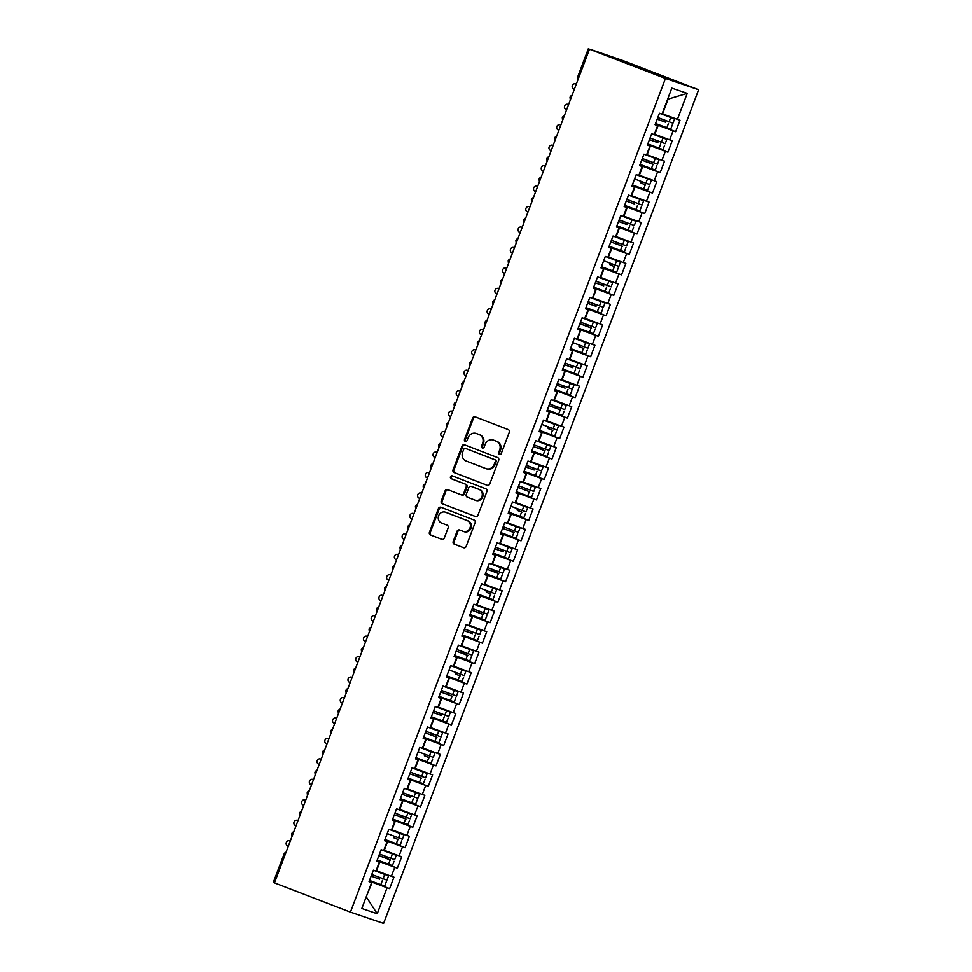 <?xml version="1.0" encoding="UTF-8"?>
<svg xmlns="http://www.w3.org/2000/svg" width="972" height="972" viewBox="0 0 972 972"><rect width="100%" height="100%" fill="white"/><g stroke="black" fill="none" stroke-linecap="round" stroke-linejoin="round"><path stroke-width="1.46" d="M499.401 454.519A1.507 1.373 -71.2 0 0 501.224 453.608L509.279 432.273A2.151 1.968 -71.2 0 0 508.21 429.563L475.162 416.83A2.151 1.968 -71.2 0 0 472.562 418.13L464.507 439.466A1.507 1.373 -71.2 0 0 465.309 441.385A1.507 1.373 -71.2 0 0 467.07 440.45L468.115 437.692A6.865 6.294 -71.2 0 1 476.414 433.536L479.172 434.593A6.865 6.294 -71.2 0 1 482.622 443.281L481.577 446.039A1.507 1.373 -71.2 0 0 482.379 447.958A1.507 1.373 -71.2 0 0 484.153 447.035L485.186 444.277A6.865 6.294 -71.2 0 1 493.497 440.109L496.242 441.167A6.865 6.294 -71.2 0 1 499.693 449.854L498.648 452.624A1.507 1.373 -71.2 0 0 499.401 454.519M453.207 541.44A2.151 1.968 -71.2 0 0 454.276 544.162L463.559 547.734A2.151 1.968 -71.2 0 0 466.147 546.434L475.101 522.742A2.151 1.968 -71.2 0 0 474.02 520.02L440.972 507.287A2.151 1.968 -71.2 0 0 438.384 508.587L429.43 532.292A2.151 1.968 -71.2 0 0 430.499 535.001L441.701 539.314A2.151 1.968 -71.2 0 0 444.301 538.014L448.128 527.881A2.151 1.968 -71.2 0 0 447.059 525.159L441.495 523.021A5.747 5.261 -71.2 0 1 445.383 512.208A5.747 5.261 -71.2 0 1 445.565 512.28L467.313 520.664A5.747 5.261 -71.2 0 1 463.437 531.465A5.747 5.261 -71.2 0 1 463.255 531.405L459.635 530.007A2.151 1.968 -71.2 0 0 457.034 531.307L453.207 541.44L454.033 541.732A2.151 1.968 -71.2 0 0 455.115 544.442L463.899 547.831M589.494 49.22L665.443 78.477L350.43 912.125L274.481 882.868L589.494 49.22L593.224 50.495L590.186 49.463M487.154 485.283A2.151 1.968 -71.2 0 0 489.742 483.983L498.697 460.291A2.151 1.968 -71.2 0 0 497.628 457.569L464.58 444.836A2.151 1.968 -71.2 0 0 461.979 446.136L453.025 469.841A2.151 1.968 -71.2 0 0 454.106 472.55L487.288 485.332M486.899 491.516L477.945 515.209A2.151 1.968 -71.2 0 1 475.357 516.509L442.309 503.775A2.151 1.968 -71.2 0 1 441.227 501.066L445.055 490.921A2.151 1.968 -71.2 0 1 447.655 489.621L461.056 494.784A2.151 1.968 -71.2 0 0 463.656 493.484L466.196 486.753A2.151 1.968 -71.2 0 0 465.114 484.044L451.166 478.661A1.507 1.373 -71.2 0 1 452.174 475.83A1.507 1.373 -71.2 0 1 452.223 475.855L485.818 488.795A2.151 1.968 -71.2 0 1 486.899 491.516M665.443 78.477L698.601 89.752L383.588 923.4L350.43 912.125M687.216 93.385L677.399 119.362L662.552 113.846L668.116 99.12L687.216 93.385L671.798 88.136L661.981 114.125L659.417 113.25L655.079 124.708L657.655 125.582L654.253 134.573L651.677 133.711L647.352 145.156L649.916 146.031L646.526 155.034L643.95 154.159L639.625 165.617L642.188 166.491L638.786 175.495L636.223 174.62L631.885 186.077L634.461 186.952L631.059 195.955L628.495 195.08L624.158 206.538L626.733 207.413L623.331 216.404L620.756 215.541L616.43 226.986L619.006 227.861L615.604 236.864L613.028 235.989L608.703 247.447L611.267 248.322L607.865 257.325L605.301 256.45L600.975 267.908L603.539 268.782L600.137 277.785L597.573 276.911L593.236 288.368L595.812 289.243L592.41 298.246L589.834 297.371L585.509 308.829L588.084 309.691L584.682 318.695L582.107 317.82L577.781 329.277L580.345 330.152L576.943 339.155L574.379 338.28L570.054 349.738L572.617 350.613L569.215 359.616L566.652 358.741L562.314 370.198L564.89 371.073L561.488 380.076L558.912 379.202L554.587 390.659L557.163 391.522L553.761 400.525L551.185 399.65L546.859 411.107L549.423 411.982L546.021 420.985L543.457 420.111L539.132 431.568L541.696 432.443L538.294 441.446L535.73 440.571L531.392 452.029L533.968 452.903L530.566 461.907L527.99 461.032L523.665 472.489L526.241 473.364L522.839 482.355L520.263 481.48L515.938 492.938L518.501 493.812L515.099 502.816L512.536 501.941L508.21 513.398L510.774 514.273L507.372 523.276L504.808 522.401L500.471 533.859L503.046 534.734L499.644 543.737L497.069 542.862L492.743 554.319L495.319 555.194L491.917 564.185L489.341 563.323L485.016 574.768L487.58 575.643L484.178 584.646L481.614 583.771L477.288 595.229L479.852 596.103L476.45 605.106L473.886 604.232L469.549 615.689L472.125 616.564L468.723 625.567L466.147 624.692L461.822 636.15L464.397 637.024L460.995 646.016L458.42 645.153L454.094 656.598L456.658 657.473L453.268 666.476L450.692 665.601L446.367 677.059L448.93 677.934L445.528 686.937L442.965 686.062L438.627 697.519L441.203 698.394L437.801 707.397L435.237 706.523L430.9 717.98L433.476 718.855L430.074 727.858L427.498 726.983L423.172 738.441L425.748 739.303L422.346 748.306L419.77 747.432L415.445 758.889L418.009 759.764L414.607 768.767L412.043 767.892L407.718 779.35L410.281 780.224L406.879 789.228L404.316 788.353L399.978 799.81L402.554 800.685L399.152 809.688L396.576 808.813L392.251 820.271L394.826 821.133L391.424 830.137L388.849 829.262L384.523 840.719L387.087 841.594L383.685 850.597L381.121 849.722L376.796 861.18L379.359 862.055L375.957 871.058L373.394 870.183L369.056 881.64L371.632 882.515L369.129 881.458M655.383 123.894L675.637 131.694L679.975 120.236L677.399 119.362M675.637 131.694L673.074 130.819L669.672 139.822L654.411 134.148M647.656 144.354L667.91 152.154L672.235 140.697L669.672 139.822M667.91 152.154L665.346 151.28L661.944 160.283L646.684 154.609M639.928 164.803L660.182 172.603L664.508 161.158L661.944 160.283M660.182 172.603L657.607 171.74L654.205 180.731L638.956 175.069M632.201 185.263L652.455 193.064L656.78 181.606L654.205 180.731M652.455 193.064L649.879 192.189L646.477 201.192L631.217 195.518M624.474 205.724L644.715 213.524L649.053 202.067L646.477 201.192M644.715 213.524L642.152 212.649L638.75 221.652L623.489 215.978M616.734 226.184L636.988 233.985L641.326 222.527L638.75 221.652M636.988 233.985L634.424 233.11L631.022 242.113L615.762 236.439M609.007 246.633L629.261 254.445L633.586 242.988L631.022 242.113M629.261 254.445L626.685 253.571L623.283 262.562L608.035 256.9M601.279 267.093L621.533 274.894L625.859 263.436L623.283 262.562M621.533 274.894L618.957 274.019L615.555 283.022L600.295 277.348M593.552 287.554L613.794 295.354L618.131 283.897L615.555 283.022M613.794 295.354L611.23 294.48L607.828 303.483L592.568 297.809M585.812 308.015L606.066 315.815L610.404 304.358L607.828 303.483M606.066 315.815L603.503 314.94L600.101 323.943L584.84 318.269M578.085 328.463L598.339 336.276L602.664 324.818L600.101 323.943M598.339 336.276L595.763 335.401L592.373 344.404L577.113 338.73M570.357 348.924L590.612 356.724L594.937 345.267L592.373 344.404M590.612 356.724L588.036 355.849L584.634 364.852L569.373 359.19M562.63 369.384L582.884 377.185L587.21 365.727L584.634 364.852M582.884 377.185L580.308 376.31L576.906 385.313L561.646 379.639M554.89 389.845L575.145 397.645L579.482 386.188L576.906 385.313M575.145 397.645L572.581 396.77L569.179 405.774L553.918 400.1M547.163 410.293L567.417 418.106L571.743 406.648L569.179 405.774M567.417 418.106L564.854 417.231L561.452 426.234L546.191 420.56M539.436 430.754L559.69 438.554L564.015 427.097L561.452 426.234M559.69 438.554L557.114 437.679L553.712 446.683L538.464 441.021M531.708 451.215L551.962 459.015L556.288 447.557L553.712 446.683M551.962 459.015L549.387 458.14L545.985 467.143L530.724 461.469M523.969 471.675L544.223 479.475L548.56 468.018L545.985 467.143M544.223 479.475L541.659 478.601L538.257 487.604L522.997 481.93M516.241 492.136L536.495 499.936L540.821 488.479L538.257 487.604M536.495 499.936L533.932 499.061L530.53 508.064L515.269 502.39M508.514 512.584L528.768 520.385L533.093 508.939L530.53 508.064M528.768 520.385L526.192 519.522L522.79 528.513L507.542 522.851M500.787 533.045L521.041 540.845L525.366 529.388L522.79 528.513M521.041 540.845L518.465 539.97L515.063 548.973L499.802 543.299M493.047 553.505L513.301 561.306L517.639 549.848L515.063 548.973M513.301 561.306L510.737 560.431L507.335 569.434L492.075 563.76M485.32 573.966L505.574 581.766L509.899 570.309L507.335 569.434M505.574 581.766L503.01 580.892L499.608 589.895L484.348 584.221M477.592 594.414L497.846 602.215L502.172 590.769L499.608 589.895M497.846 602.215L495.27 601.352L491.868 610.343L476.62 604.681M469.865 614.875L490.119 622.675L494.444 611.218L491.868 610.343M490.119 622.675L487.543 621.801L484.141 630.804L468.881 625.13M462.125 635.336L482.379 643.136L486.717 631.678L484.141 630.804M482.379 643.136L479.816 642.261L476.414 651.264L461.153 645.59M454.398 655.796L474.652 663.597L478.977 652.139L476.414 651.264M474.652 663.597L472.088 662.722L468.686 671.725L453.426 666.051M446.67 676.245L466.925 684.045L471.25 672.6L468.686 671.725M466.925 684.045L464.349 683.182L460.947 692.173L445.698 686.511M438.943 696.705L459.197 704.506L463.523 693.048L460.947 692.173M459.197 704.506L456.621 703.631L453.219 712.634L437.959 706.96M431.204 717.166L451.458 724.966L455.795 713.509L453.219 712.634M451.458 724.966L448.894 724.091L445.492 733.095L430.232 727.421M423.476 737.627L443.73 745.427L448.056 733.969L445.492 733.095M443.73 745.427L441.167 744.552L437.765 753.555L422.504 747.881M415.749 758.075L436.003 765.887L440.328 754.43L437.765 753.555M436.003 765.887L433.427 765.013L430.025 774.004L414.777 768.342M408.021 778.536L428.275 786.336L432.601 774.878L430.025 774.004M428.275 786.336L425.7 785.461L422.298 794.464L407.037 788.79M400.294 798.996L420.536 806.796L424.873 795.339L422.298 794.464M420.536 806.796L417.972 805.922L414.57 814.925L399.31 809.251M392.554 819.457L412.808 827.257L417.146 815.8L414.57 814.925M412.808 827.257L410.245 826.382L406.843 835.385L391.582 829.711M384.827 839.905L405.081 847.718L409.406 836.26L406.843 835.385M405.081 847.718L402.505 846.843L399.115 855.846L383.855 850.172M377.1 860.366L397.354 868.166L401.679 856.709L399.115 855.846M397.354 868.166L394.778 867.291L391.376 876.294L376.115 870.633M369.372 880.826L389.626 888.627L393.952 877.169L391.376 876.294M389.626 888.627L387.05 887.752L377.233 913.741L361.815 908.492L371.632 882.515M379.359 862.055L376.857 860.998M366.225 896.816L372.203 882.236L369.263 881.106M387.05 887.752L372.203 882.236M366.225 896.828L377.233 913.741M387.087 841.594L384.584 840.537M376.529 870.791L379.93 861.787L376.99 860.645M394.778 867.291L379.93 861.787M394.826 821.133L392.324 820.089M384.256 850.33L387.658 841.327L384.718 840.197M402.505 846.843L387.658 841.327M402.554 800.685L400.051 799.628M391.995 829.869L395.397 820.866L392.457 819.736M410.245 826.382L395.397 820.866M410.281 780.224L407.778 779.167M399.723 809.409L403.125 800.406L400.185 799.276M417.972 805.922L403.125 800.406M418.009 759.764L415.506 758.707M407.45 788.96L410.852 779.957L407.912 778.815M425.7 785.461L410.852 779.957M425.748 739.303L423.245 738.258M415.178 768.5L418.58 759.497L415.639 758.367M433.427 765.013L418.58 759.497M433.476 718.855L430.973 717.798M422.917 748.039L426.319 739.036L423.367 737.906M441.167 744.552L426.319 739.036M441.203 698.394L438.7 697.337M430.645 727.578L434.047 718.575L431.106 717.445M448.894 724.091L434.047 718.575M448.93 677.934L446.427 676.877M438.372 707.118L441.774 698.127L438.834 696.985M456.621 703.631L441.774 698.127M456.658 657.473L454.167 656.428M446.099 686.669L449.501 677.666L446.561 676.536M464.349 683.182L449.501 677.666M464.397 637.024L461.894 635.967M453.839 666.209L457.241 657.206L454.288 656.076M472.088 662.722L457.241 657.206M472.125 616.564L469.622 615.507M461.566 645.748L464.968 636.745L462.028 635.615M479.816 642.261L464.968 636.745M479.852 596.103L477.349 595.046M469.294 625.288L472.696 616.297L469.755 615.155M487.543 621.801L472.696 616.297M487.58 575.643L485.089 574.598M477.021 604.839L480.423 595.836L477.483 594.706M495.27 601.352L480.423 595.836M495.319 555.194L492.816 554.137M484.761 584.379L488.163 575.375L485.21 574.245M503.01 580.892L488.163 575.375M503.046 534.734L500.544 533.677M492.488 563.918L495.89 554.915L492.95 553.785M510.737 560.431L495.89 554.915M510.774 514.273L508.271 513.216M500.216 543.457L503.618 534.466L500.677 533.324M518.465 539.97L503.618 534.466M518.501 493.812L515.998 492.768M507.943 523.009L511.345 514.006L508.405 512.864M526.192 519.522L511.345 514.006M526.241 473.364L523.738 472.307M515.682 502.548L519.084 493.545L516.132 492.415M533.932 499.061L519.084 493.545M533.968 452.903L531.465 451.846M523.41 482.088L526.812 473.085L523.872 471.955M541.659 478.601L526.812 473.085M541.696 432.443L539.193 431.386M531.137 461.627L534.539 452.624L531.599 451.494M549.387 458.14L534.539 452.624M549.423 411.982L546.92 410.937M538.865 441.179L542.267 432.175L539.326 431.033M557.114 437.679L542.267 432.175M557.163 391.522L554.66 390.477M546.604 420.718L549.994 411.715L547.054 410.585M564.854 417.231L549.994 411.715M564.89 371.073L562.387 370.016M554.332 400.257L557.734 391.254L554.793 390.124M572.581 396.77L557.734 391.254M572.617 350.613L570.114 349.555M562.059 379.797L565.461 370.794L562.521 369.664M580.308 376.31L565.461 370.794M580.345 330.152L577.842 329.095M569.786 359.348L573.188 350.345L570.248 349.203M588.036 355.849L573.188 350.345M588.084 309.691L585.581 308.646M577.526 338.888L580.916 329.885L577.976 328.755M595.763 335.401L580.916 329.885M595.812 289.243L593.309 288.186M585.253 318.427L588.655 309.424L585.715 308.294M603.503 314.94L588.655 309.424M603.539 268.782L601.036 267.725M592.981 297.967L596.383 288.963L593.442 287.834M611.23 294.48L596.383 288.963M611.267 248.322L608.764 247.265M600.708 277.506L604.11 268.515L601.17 267.373M618.957 274.019L604.11 268.515M619.006 227.861L616.503 226.816M608.436 257.058L611.838 248.054L608.897 246.924M626.685 253.571L611.838 248.054M626.733 207.413L624.231 206.356M616.175 236.597L619.577 227.594L616.637 226.464M634.424 233.11L619.577 227.594M634.461 186.952L631.958 185.895M623.903 216.136L627.304 207.133L624.364 206.003M642.152 212.649L627.304 207.133M642.188 166.491L639.685 165.434M631.63 195.676L635.032 186.685L632.092 185.543M649.879 192.189L635.032 186.685M649.916 146.031L647.425 144.986M639.357 175.227L642.759 166.224L639.819 165.094M657.607 171.74L642.759 166.224M657.655 125.582L655.152 124.525M647.097 154.767L650.499 145.764L647.546 144.634M665.346 151.28L650.499 145.764M590.235 49.341L622.663 60.495L698.601 89.752M654.824 134.306L658.226 125.303L655.286 124.173M673.074 130.819L658.226 125.303M274.541 882.722L273.399 882.248L284.006 854.169L285.148 854.643M571.172 97.71L570.029 97.236A3.281 3.281 0 0 1 572.095 95.28M563.444 118.171L562.302 117.697A3.281 3.281 0 0 1 564.368 115.729M555.717 138.631L554.575 138.158A3.281 3.281 0 0 1 556.628 136.189M547.977 159.08L546.835 158.606A3.281 3.281 0 0 1 548.901 156.65M540.25 179.541L539.108 179.067A3.281 3.281 0 0 1 541.173 177.111M532.522 200.001L531.38 199.527A3.281 3.281 0 0 1 533.446 197.559M524.795 220.462L523.653 219.988A3.281 3.281 0 0 1 525.718 218.02M517.068 240.91L515.913 240.436A3.281 3.281 0 0 1 517.979 238.48M509.328 261.371L508.186 260.897A3.281 3.281 0 0 1 510.251 258.941M501.601 281.831L500.459 281.358A3.281 3.281 0 0 1 502.524 279.389M493.873 302.292L492.731 301.818A3.281 3.281 0 0 1 494.797 299.85M486.146 322.74L484.992 322.279A3.281 3.281 0 0 1 487.057 320.31M478.406 343.201L477.264 342.727A3.281 3.281 0 0 1 479.33 340.771M470.679 363.662L469.537 363.188A3.281 3.281 0 0 1 471.602 361.22M462.951 384.122L461.809 383.648A3.281 3.281 0 0 1 463.875 381.68M455.224 404.571L454.07 404.109A3.281 3.281 0 0 1 456.135 402.141M447.485 425.031L446.342 424.557A3.281 3.281 0 0 1 448.408 422.601M439.757 445.492L438.615 445.018A3.281 3.281 0 0 1 440.68 443.05M432.03 465.953L430.888 465.479A3.281 3.281 0 0 1 432.953 463.51M424.302 486.401L423.148 485.939A3.281 3.281 0 0 1 425.214 483.971M416.563 506.862L415.421 506.388A3.281 3.281 0 0 1 417.486 504.432M408.835 527.322L407.693 526.848A3.281 3.281 0 0 1 409.759 524.892M401.108 547.783L399.966 547.309A3.281 3.281 0 0 1 402.031 545.341M393.381 568.243L392.238 567.77A3.281 3.281 0 0 1 394.292 565.801M385.641 588.692L384.499 588.218A3.281 3.281 0 0 1 386.564 586.262M377.914 609.152L376.772 608.679A3.281 3.281 0 0 1 378.837 606.722M370.186 629.613L369.044 629.139A3.281 3.281 0 0 1 371.11 627.171M362.459 650.074L361.317 649.6A3.281 3.281 0 0 1 363.37 647.631M354.719 670.522L353.577 670.048A3.281 3.281 0 0 1 355.643 668.092M346.992 690.983L345.85 690.509A3.281 3.281 0 0 1 347.915 688.553M339.264 711.443L338.122 710.969A3.281 3.281 0 0 1 340.188 709.001M331.537 731.904L330.395 731.43A3.281 3.281 0 0 1 332.46 729.462M323.81 752.352L322.655 751.878A3.281 3.281 0 0 1 324.721 749.922M316.07 772.813L314.928 772.339A3.281 3.281 0 0 1 316.993 770.383M308.343 793.274L307.201 792.8A3.281 3.281 0 0 1 309.266 790.831M300.615 813.734L299.473 813.26A3.281 3.281 0 0 1 301.539 811.292M292.888 834.183L291.734 833.721A3.281 3.281 0 0 1 293.799 831.753M499.887 454.604A1.507 1.373 -71.2 0 1 499.487 452.903L500.519 450.145A6.865 6.294 -71.2 0 0 497.081 441.446L496.242 441.167M493.885 440.243A6.865 6.294 -71.2 0 1 494.323 440.389L497.081 441.446M476.815 433.67A6.865 6.294 -71.2 0 1 477.252 433.816L479.998 434.873A6.865 6.294 -71.2 0 1 483.449 443.56L482.404 446.318A1.507 1.373 -71.2 0 0 482.817 448.031M475.648 417.012A2.151 1.968 -71.2 0 0 473.388 418.41L465.333 439.745A1.507 1.373 -71.2 0 0 465.746 441.446M465.066 445.03A2.151 1.968 -71.2 0 0 462.806 446.427L453.851 470.12A2.151 1.968 -71.2 0 0 454.932 472.829L487.494 485.38M495.295 461.506A1.507 1.373 -71.2 0 0 494.541 459.61L465.527 448.432A1.507 1.373 -71.2 0 0 463.717 449.343L462.611 452.247A6.865 6.294 -71.2 0 0 466.062 460.947L485.891 468.577A6.865 6.294 -71.2 0 0 494.189 464.422L495.295 461.506L496.121 461.785A1.507 1.373 -71.2 0 0 495.368 459.89L494.541 459.61M466.268 448.675A1.507 1.373 -71.2 0 1 466.366 448.712L495.368 459.89M486.717 468.856A6.865 6.294 -71.2 0 0 495.027 464.701L494.189 464.422M496.121 461.785L495.027 464.701M475.697 516.606L442.309 503.775M448.141 489.803A2.151 1.968 -71.2 0 0 445.893 491.2L442.053 501.345A2.151 1.968 -71.2 0 0 443.135 504.055M461.19 494.833L461.882 495.064A2.151 1.968 -71.2 0 0 464.482 493.764L467.022 487.033A2.151 1.968 -71.2 0 0 465.94 484.323L451.166 478.661M452.77 476.061A1.507 1.373 -71.2 0 0 451.992 478.941M474.968 500.143A5.747 5.261 -71.2 0 0 481.942 496.558A5.747 5.261 -71.2 0 0 479.026 489.402L471.359 486.45A2.151 1.968 -71.2 0 0 468.759 487.75L466.22 494.469A2.151 1.968 -71.2 0 0 467.301 497.19L474.968 500.143M475.794 500.422A5.747 5.261 -71.2 0 0 482.768 496.85A5.747 5.261 -71.2 0 0 479.852 489.681L479.026 489.402M472.052 486.68A2.151 1.968 -71.2 0 1 472.185 486.729L479.852 489.681M460.12 530.19A2.151 1.968 -71.2 0 0 457.861 531.587L454.033 541.732M464.081 531.684A5.747 5.261 -71.2 0 0 471.068 528.1A5.747 5.261 -71.2 0 0 468.14 520.943L467.313 520.664M446.027 512.438A5.747 5.261 -71.2 0 1 446.391 512.56L468.14 520.943M441.458 507.481A2.151 1.968 -71.2 0 0 439.21 508.878L430.256 532.571A2.151 1.968 -71.2 0 0 431.337 535.28L442.041 539.411M662.005 114.076L671.786 117.867L660.231 113.53M662.017 114.028L674.568 118.912L659.405 113.262M657.789 117.551L672.94 123.201L674.568 118.912M657.181 119.155L664.508 121.828A0.875 0.802 -71.2 0 1 664.702 120.164M657.169 119.192L665.601 122.205A0.875 0.802 108.8 0 1 665.735 120.552M672.32 124.841L670.704 129.142L655.541 123.493M575.643 83.908L576.299 84.139L575.643 83.908A2.734 2.503 -71.2 0 0 572.326 85.609A2.734 2.503 -71.2 0 0 573.711 89.023L574.367 89.278M651.677 133.723L666.488 139.263L652.504 133.99M650.049 138.012L665.213 143.662L666.828 139.361M649.454 139.616L656.78 142.289A0.875 0.802 -71.2 0 1 656.975 140.624M649.43 139.652L657.874 142.665A0.875 0.802 108.8 0 1 658.008 141.013M664.593 145.302L662.965 149.591L647.814 143.941M567.915 104.369L568.571 104.587L567.915 104.369A2.734 2.503 -71.2 0 0 564.598 106.07A2.734 2.503 -71.2 0 0 565.983 109.484L566.627 109.727M643.95 154.171L658.749 159.724L644.776 154.439M642.322 158.472L657.485 164.122L659.101 159.821M641.714 160.064L653.342 164.45M641.702 160.113L650.134 163.126A0.875 0.802 108.8 0 1 650.268 161.461M656.865 165.75L655.237 170.051L640.086 164.402M560.832 125.072L560.188 124.829A2.734 2.503 -71.2 0 0 556.871 126.53A2.734 2.503 -71.2 0 0 558.256 129.944L558.9 130.187M649.247 161.085A0.875 0.802 -71.2 0 0 649.041 162.749L653.354 164.414M638.811 175.446L648.591 179.237L637.049 174.899M638.823 175.397L651.374 180.282L636.21 174.632M634.595 178.933L649.746 184.583L651.374 180.282M642.541 181.922A0.875 0.802 108.8 0 0 642.407 183.574L645.615 184.911M649.138 186.211L647.51 190.512L632.347 184.862M553.104 145.533L552.461 145.278A2.734 2.503 -71.2 0 0 549.131 146.991A2.734 2.503 -71.2 0 0 550.529 150.393L551.173 150.648M641.508 181.533A0.875 0.802 -71.2 0 0 641.313 183.21L645.627 184.862M631.083 195.907L640.864 199.697L629.309 195.36M631.095 195.858L643.646 200.742L628.483 195.093M626.867 199.382L642.018 205.031L643.646 200.742M626.26 200.985L633.586 203.658A0.875 0.802 -71.2 0 1 633.78 201.994M626.247 201.022L634.68 204.035A0.875 0.802 108.8 0 1 634.813 202.383M641.399 206.672L639.783 210.973L624.619 205.323M544.721 165.738L545.377 165.969L544.721 165.738A2.734 2.503 -71.2 0 0 541.404 167.439A2.734 2.503 -71.2 0 0 542.789 170.853L543.445 171.108M620.756 215.553L635.567 221.094L621.582 215.82M619.128 219.842L634.291 225.492L635.919 221.191M618.532 221.446L625.859 224.119A0.875 0.802 -71.2 0 1 626.053 222.454M618.508 221.482L626.952 224.496A0.875 0.802 108.8 0 1 627.086 222.843M633.671 227.132L632.043 231.421L616.892 225.771M536.994 186.199L537.65 186.417L536.994 186.199A2.734 2.503 -71.2 0 0 533.677 187.9A2.734 2.503 -71.2 0 0 535.062 191.314L535.706 191.557M613.028 236.002L627.827 241.554L613.854 236.269M611.4 240.303L626.563 245.952L628.179 241.651M610.793 241.894L622.42 246.28M610.781 241.943L619.213 244.956A0.875 0.802 108.8 0 1 619.346 243.304M625.944 247.593L624.316 251.882L609.165 246.232M529.91 206.902L529.266 206.659A2.734 2.503 -71.2 0 0 525.949 208.36A2.734 2.503 -71.2 0 0 527.334 211.775L527.978 212.018M618.326 242.915A0.875 0.802 -71.2 0 0 618.119 244.58L622.432 246.244M607.889 257.276L617.67 261.067L606.127 256.73M607.901 257.228L620.452 262.112L605.289 256.462M603.673 260.763L618.824 266.413L620.452 262.112M611.619 263.752A0.875 0.802 108.8 0 0 611.485 265.405L614.693 266.741M618.216 268.041L616.588 272.342L601.425 266.692M522.183 227.363L521.539 227.12A2.734 2.503 -71.2 0 0 518.21 228.821A2.734 2.503 -71.2 0 0 519.607 232.223L520.251 232.478M610.586 263.363A0.875 0.802 -71.2 0 0 610.392 265.04L614.705 266.705M600.161 277.737L609.942 281.528L598.388 277.19M600.174 277.688L612.725 282.573L597.561 276.923M595.945 281.212L611.096 286.862L612.725 282.573M595.338 282.816L602.664 285.489A0.875 0.802 -71.2 0 1 602.859 283.824M595.326 282.852L603.758 285.865A0.875 0.802 108.8 0 1 603.891 284.213M610.477 288.502L608.861 292.803L593.698 287.153M514.455 247.824L513.799 247.568A2.734 2.503 -71.2 0 0 510.482 249.282A2.734 2.503 -71.2 0 0 511.867 252.684L512.523 252.939M589.834 297.383L604.645 302.924L590.66 297.651M588.206 301.672L603.369 307.322L604.997 303.033M587.61 303.276L594.937 305.949A0.875 0.802 -71.2 0 1 595.131 304.285M587.586 303.313L596.03 306.326A0.875 0.802 108.8 0 1 596.164 304.673M602.749 308.962L601.121 313.251L585.97 307.614M506.072 268.029L506.728 268.248L506.072 268.029A2.734 2.503 -71.2 0 0 502.755 269.73A2.734 2.503 -71.2 0 0 504.14 273.144L504.784 273.387M582.107 317.832L596.905 323.384L582.933 318.099M580.478 322.133L595.642 327.783L597.258 323.482M579.871 323.725L591.498 328.111M579.859 323.773L588.291 326.786A0.875 0.802 108.8 0 1 588.425 325.134M595.022 329.423L593.394 333.712L578.243 328.062M498.988 288.733L498.344 288.49A2.734 2.503 -71.2 0 0 495.027 290.191A2.734 2.503 -71.2 0 0 496.413 293.605L497.057 293.848M587.404 324.745A0.875 0.802 -71.2 0 0 587.197 326.41L591.511 328.074M576.967 339.107L586.748 342.897L575.205 338.56M576.979 339.058L589.53 343.942L574.367 338.292M572.751 342.594L587.902 348.243L589.53 343.942M580.697 345.582A0.875 0.802 108.8 0 0 580.563 347.235L583.771 348.571M587.295 349.871L585.666 354.173L570.503 348.523M491.261 309.193L490.617 308.95A2.734 2.503 -71.2 0 0 487.288 310.651A2.734 2.503 -71.2 0 0 488.685 314.065L489.329 314.308M579.664 345.194A0.875 0.802 -71.2 0 0 579.47 346.87L583.783 348.535M569.24 359.567L579.02 363.358L567.466 359.02M569.252 359.519L581.803 364.403L566.64 358.753M565.024 363.054L580.175 368.692L581.803 364.403M564.416 364.646L571.743 367.331A0.875 0.802 -71.2 0 1 571.937 365.654M564.404 364.682L572.836 367.695A0.875 0.802 108.8 0 1 572.97 366.043M579.555 370.332L577.939 374.633L562.776 368.983M483.534 329.654L482.89 329.399A2.734 2.503 -71.2 0 0 479.56 331.112A2.734 2.503 -71.2 0 0 480.946 334.514L481.602 334.769M558.912 379.214L573.723 384.754L559.738 379.481M557.284 383.503L572.447 389.152L574.075 384.863M556.689 385.106L564.015 387.779A0.875 0.802 -71.2 0 1 564.21 386.115M556.664 385.143L565.109 388.156A0.875 0.802 108.8 0 1 565.242 386.504M571.828 390.793L570.2 395.082L555.048 389.444M475.15 349.859L475.806 350.078L475.15 349.859A2.734 2.503 -71.2 0 0 471.833 351.56A2.734 2.503 -71.2 0 0 473.218 354.974L473.862 355.23M551.185 399.662L565.983 405.215L552.011 399.929M549.557 403.963L564.72 409.613L566.336 405.312M548.949 405.567L560.577 409.941M548.937 405.603L557.369 408.617A0.875 0.802 108.8 0 1 557.503 406.964M564.1 411.253L562.472 415.542L547.321 409.892M468.067 370.563L467.423 370.32A2.734 2.503 -71.2 0 0 464.106 372.021A2.734 2.503 -71.2 0 0 465.491 375.435L466.135 375.678M556.482 406.575A0.875 0.802 -71.2 0 0 556.276 408.24L560.589 409.905M546.045 420.937L555.826 424.728L544.284 420.39M546.057 420.888L558.608 425.772L543.457 420.123M541.829 424.424L556.992 430.074L558.608 425.772M549.775 427.413A0.875 0.802 108.8 0 0 549.642 429.065L552.849 430.402M556.373 431.702L554.745 436.003L539.582 430.353M460.339 391.023L459.695 390.78A2.734 2.503 -71.2 0 0 456.366 392.481A2.734 2.503 -71.2 0 0 457.763 395.896L458.407 396.139M548.743 427.024A0.875 0.802 -71.2 0 0 548.548 428.701L552.861 430.365M538.318 441.397L548.099 445.188L536.544 440.851M538.33 441.349L550.881 446.233L535.718 440.583M534.102 444.884L549.253 450.522L550.881 446.233M533.494 446.476L545.122 450.862M533.482 446.513L541.914 449.526A0.875 0.802 108.8 0 1 542.048 447.873M548.633 452.162L547.017 456.463L531.854 450.814M452.612 411.484L451.968 411.229A2.734 2.503 -71.2 0 0 448.639 412.942A2.734 2.503 -71.2 0 0 450.036 416.344L450.68 416.599M541.015 447.485A0.875 0.802 -71.2 0 0 540.821 449.161L545.134 450.814M527.99 461.044L542.801 466.584L528.817 461.311M526.362 465.333L541.525 470.983L543.154 466.694M525.767 466.937L533.093 469.61A0.875 0.802 -71.2 0 1 533.288 467.945M525.755 466.973L534.187 469.986A0.875 0.802 108.8 0 1 534.321 468.334M540.906 472.623L539.29 476.912L524.127 471.274M444.228 431.69L444.884 431.92L444.228 431.69A2.734 2.503 -71.2 0 0 440.911 433.391A2.734 2.503 -71.2 0 0 442.296 436.805L442.94 437.06M520.263 481.505L535.074 487.045L521.089 481.76M518.635 485.793L533.798 491.443L535.414 487.142M518.027 487.397L529.655 491.771M518.015 487.434L526.447 490.447A0.875 0.802 108.8 0 1 526.581 488.795M533.178 493.083L531.55 497.372L516.399 491.723M437.145 452.393L436.501 452.15A2.734 2.503 -71.2 0 0 433.184 453.851A2.734 2.503 -71.2 0 0 434.569 457.265L435.213 457.508M525.56 488.406A0.875 0.802 -71.2 0 0 525.366 490.07L529.679 491.735M515.124 502.767L524.904 506.558L513.362 502.22M515.136 502.718L527.687 507.603L512.536 501.953M510.908 506.254L526.071 511.904L527.687 507.603M518.854 509.243A0.875 0.802 108.8 0 0 518.72 510.895L521.928 512.232M525.451 513.532L523.823 517.833L508.66 512.183M429.417 472.854L428.774 472.611A2.734 2.503 -71.2 0 0 425.444 474.312A2.734 2.503 -71.2 0 0 426.842 477.726L427.486 477.969M517.821 508.854A0.875 0.802 -71.2 0 0 517.626 510.531L521.94 512.195M507.396 523.228L517.177 527.018L505.622 522.681M507.408 523.179L519.959 528.063L504.796 522.414M503.18 526.715L518.331 532.352L519.959 528.063M502.573 528.306L514.2 532.692M502.56 528.343L510.993 531.356A0.875 0.802 108.8 0 1 511.126 529.704M517.712 533.993L516.096 538.294L500.932 532.644M421.69 493.314L421.046 493.059A2.734 2.503 -71.2 0 0 417.717 494.772A2.734 2.503 -71.2 0 0 419.114 498.174L419.758 498.429M510.093 529.315A0.875 0.802 -71.2 0 0 509.899 530.991L514.212 532.644M499.669 543.688L509.45 547.479L497.895 543.141M499.681 543.64L512.232 548.524L497.069 542.874M495.441 547.163L510.604 552.813L512.232 548.524M494.845 548.767L502.172 551.44A0.875 0.802 -71.2 0 1 502.366 549.775M494.833 548.803L503.265 551.817A0.875 0.802 108.8 0 1 503.399 550.164M509.984 554.453L508.368 558.754L493.205 553.104M413.307 513.52L413.963 513.751L413.307 513.52A2.734 2.503 -71.2 0 0 409.99 515.221A2.734 2.503 -71.2 0 0 411.375 518.635L412.031 518.89M489.341 563.335L504.152 568.875L490.167 563.602M487.713 567.624L502.876 573.273L504.492 568.972M487.118 569.228L498.733 573.602M487.094 569.264L495.526 572.277A0.875 0.802 108.8 0 1 495.659 570.625M502.257 574.914L500.629 579.203L485.478 573.553M406.223 534.223L405.579 533.98A2.734 2.503 -71.2 0 0 402.262 535.681A2.734 2.503 -71.2 0 0 403.647 539.096L404.291 539.338M494.639 570.236A0.875 0.802 -71.2 0 0 494.444 571.901L498.758 573.565M484.202 584.597L493.983 588.388L482.44 584.051M484.214 584.561L496.413 589.336L481.614 583.783M479.986 588.084L495.149 593.734L496.765 589.433M487.932 591.073A0.875 0.802 108.8 0 0 487.798 592.738L491.006 594.062M494.529 595.362L492.901 599.663L477.738 594.014M398.496 554.684L397.852 554.441A2.734 2.503 -71.2 0 0 394.523 556.142A2.734 2.503 -71.2 0 0 395.92 559.556L396.564 559.799M486.899 590.697A0.875 0.802 -71.2 0 0 486.705 592.361L491.018 594.026M476.474 605.058L486.255 608.849L474.701 604.511M476.487 605.009L489.038 609.894L473.874 604.244M472.258 608.545L487.409 614.195L489.038 609.894M471.651 610.137L483.278 614.523M471.639 610.173L480.071 613.186A0.875 0.802 108.8 0 1 480.204 611.534M486.79 615.823L485.174 620.124L470.011 614.474M390.768 575.145L390.124 574.889A2.734 2.503 -71.2 0 0 386.795 576.603A2.734 2.503 -71.2 0 0 388.193 580.005L388.836 580.26M479.172 611.145A0.875 0.802 -71.2 0 0 478.977 612.822L483.291 614.474M468.747 625.518L478.528 629.309L466.973 624.972M468.759 625.47L481.31 630.354L466.147 624.704M464.519 628.993L479.682 634.643L481.31 630.354M463.923 630.597L471.25 633.27A0.875 0.802 -71.2 0 1 471.444 631.606M463.911 630.634L472.343 633.647A0.875 0.802 108.8 0 1 472.477 631.994M479.062 636.283L477.446 640.584L462.283 634.935M382.385 595.35L383.041 595.581L382.385 595.35A2.734 2.503 -71.2 0 0 379.068 597.051A2.734 2.503 -71.2 0 0 380.453 600.465L381.109 600.72M458.42 645.165L473.23 650.705L459.246 645.432M456.791 649.454L471.955 655.104L473.571 650.803M456.196 651.058L467.811 655.432M456.172 651.094L464.616 654.107A0.875 0.802 108.8 0 1 464.738 652.455M471.335 656.744L469.707 661.033L454.556 655.383M375.301 616.054L374.657 615.811A2.734 2.503 -71.2 0 0 371.34 617.512A2.734 2.503 -71.2 0 0 372.726 620.926L373.37 621.169M463.717 652.066A0.875 0.802 -71.2 0 0 463.523 653.731L467.836 655.395M453.28 666.428L463.182 670.267L451.518 665.881M453.292 666.391L465.491 671.166L450.692 665.613M449.064 669.915L464.227 675.564L465.843 671.263M457.01 672.916A0.875 0.802 108.8 0 0 456.876 674.568L460.084 675.892M463.608 677.205L461.979 681.494L446.828 675.844M367.574 636.514L366.93 636.271A2.734 2.503 -71.2 0 0 363.613 637.972A2.734 2.503 -71.2 0 0 364.998 641.386L365.642 641.629M455.99 672.527A0.875 0.802 -71.2 0 0 455.783 674.191L460.096 675.856M445.553 686.888L455.333 690.679L443.779 686.341M445.565 686.84L458.116 691.724L442.953 686.074M441.337 690.375L456.488 696.025L458.116 691.724M440.729 691.967L452.357 696.353M440.717 692.003L449.149 695.016A0.875 0.802 108.8 0 1 449.283 693.364M455.88 697.653L454.252 701.954L439.089 696.304M359.847 656.975L359.203 656.732A2.734 2.503 -71.2 0 0 355.873 658.433A2.734 2.503 -71.2 0 0 357.271 661.835L357.915 662.09M448.25 692.975A0.875 0.802 -71.2 0 0 448.056 694.652L452.369 696.317M437.825 707.349L447.606 711.139L436.051 706.802M437.837 707.3L450.388 712.184L435.225 706.535M433.609 710.824L448.76 716.473L450.388 712.184M433.002 712.427L440.328 715.1A0.875 0.802 -71.2 0 1 440.523 713.436M432.99 712.464L441.422 715.477A0.875 0.802 108.8 0 1 441.555 713.825M448.141 718.114L446.525 722.415L431.361 716.765M351.463 677.18L352.119 677.411L351.463 677.18A2.734 2.503 -71.2 0 0 348.146 678.881A2.734 2.503 -71.2 0 0 349.531 682.295L350.187 682.551M427.498 726.995L442.309 732.536L428.324 727.263M425.87 731.284L441.033 736.934L442.661 732.645M425.274 732.888L436.89 737.262M425.25 732.924L433.694 735.938A0.875 0.802 108.8 0 1 433.828 734.285M440.413 738.574L438.785 742.863L423.634 737.226M344.38 697.896L343.736 697.641A2.734 2.503 -71.2 0 0 340.419 699.342A2.734 2.503 -71.2 0 0 341.804 702.756L342.448 702.999M432.795 733.896A0.875 0.802 -71.2 0 0 432.601 735.561L436.914 737.226M422.358 748.258L432.139 752.061L420.597 747.711M422.37 748.221L434.569 752.996L419.77 747.444M418.142 751.745L433.305 757.395L434.921 753.093M426.088 754.746A0.875 0.802 108.8 0 0 425.955 756.398L429.162 757.723M432.686 759.035L431.058 763.324L415.907 757.674M336.652 718.344L336.008 718.101A2.734 2.503 -71.2 0 0 332.691 719.802A2.734 2.503 -71.2 0 0 334.076 723.217L334.72 723.46M425.068 754.357A0.875 0.802 -71.2 0 0 424.861 756.022L429.174 757.686M414.631 768.718L424.412 772.509L412.869 768.172M414.643 768.67L427.194 773.554L412.031 767.904M410.415 772.205L425.566 777.855L427.194 773.554M409.807 773.797L421.435 778.183M409.795 773.834L418.227 776.847A0.875 0.802 108.8 0 1 418.361 775.194M424.958 779.483L423.33 783.784L408.167 778.135M328.925 738.805L328.281 738.562A2.734 2.503 -71.2 0 0 324.952 740.263A2.734 2.503 -71.2 0 0 326.349 743.677L326.993 743.92M417.328 774.806A0.875 0.802 -71.2 0 0 417.134 776.482L421.447 778.147M406.904 789.179L416.684 792.97L405.13 788.632M406.916 789.13L419.467 794.015L404.303 788.365M402.687 792.666L417.839 798.304L419.467 794.015M402.08 794.258L409.406 796.943A0.875 0.802 -71.2 0 1 409.601 795.266M402.068 794.294L410.5 797.307A0.875 0.802 108.8 0 1 410.634 795.655M417.219 799.944L415.603 804.245L400.44 798.595M320.541 759.011L321.21 759.241L320.541 759.011A2.734 2.503 -71.2 0 0 317.224 760.724A2.734 2.503 -71.2 0 0 318.609 764.126L319.266 764.381M396.576 808.826L411.387 814.366L397.402 809.093M394.948 813.114L410.111 818.764L411.739 814.475M394.353 814.718L405.968 819.092M394.328 814.755L402.773 817.768A0.875 0.802 108.8 0 1 402.906 816.116M409.491 820.404L407.863 824.693L392.712 819.056M313.458 779.726L312.814 779.471A2.734 2.503 -71.2 0 0 309.497 781.172A2.734 2.503 -71.2 0 0 310.882 784.586L311.526 784.841M401.873 815.727A0.875 0.802 -71.2 0 0 401.679 817.391L405.992 819.056M391.437 830.088L401.217 833.891L389.675 829.541M391.461 830.052L403.647 834.827L388.849 829.274M387.221 833.575L402.384 839.225L404 834.924M395.167 836.576A0.875 0.802 108.8 0 0 395.033 838.229L398.241 839.553M401.764 840.865L400.136 845.154L384.985 839.504M305.73 800.175L305.087 799.932A2.734 2.503 -71.2 0 0 301.77 801.633A2.734 2.503 -71.2 0 0 303.155 805.047L303.799 805.29M394.146 836.187A0.875 0.802 -71.2 0 0 393.939 837.852L398.253 839.516M383.709 850.549L393.49 854.339L381.947 850.002M383.721 850.5L396.272 855.384L381.109 849.735M379.493 854.036L394.644 859.685L396.272 855.384M378.886 855.627L390.513 860.013M378.873 855.664L387.306 858.677A0.875 0.802 108.8 0 1 387.439 857.025M394.037 861.313L392.409 865.615L377.245 859.965M298.003 820.635L297.359 820.392A2.734 2.503 -71.2 0 0 294.03 822.093A2.734 2.503 -71.2 0 0 295.427 825.507L296.071 825.75M386.406 856.636A0.875 0.802 -71.2 0 0 386.212 858.312L390.525 859.977M375.982 871.009L385.763 874.8L374.208 870.462M375.994 870.961L388.545 875.845L373.382 870.195M371.766 874.496L386.917 880.134L388.545 875.845M371.158 876.088L378.485 878.773A0.875 0.802 -71.2 0 1 378.679 877.096M371.146 876.124L379.578 879.138A0.875 0.802 108.8 0 1 379.712 877.485M386.297 881.774L384.681 886.075L369.518 880.425M289.632 840.841L290.288 841.072L289.632 840.841A2.734 2.503 -71.2 0 0 286.303 842.554A2.734 2.503 -71.2 0 0 287.688 845.956L288.344 846.211M588.412 48.6L577.793 76.679L578.947 77.153M500.519 450.145L499.693 449.854M494.323 440.389L493.497 440.109M482.404 446.318L481.577 446.039M483.449 443.56L482.622 443.281M479.998 434.873L479.172 434.593M477.252 433.816L476.414 433.536M465.333 439.745L464.507 439.466M473.388 418.41L472.562 418.13M499.487 452.903L498.648 452.624M454.932 472.829L454.106 472.55M453.851 470.12L453.025 469.841M462.806 446.427L461.979 446.136M466.366 448.712L465.527 448.432M442.053 501.345L441.227 501.066M445.893 491.2L445.055 490.921M464.482 493.764L463.656 493.484M467.022 487.033L466.196 486.753M465.94 484.323L465.114 484.044M472.185 486.729L471.359 486.45M457.861 531.587L457.034 531.307M446.391 512.56L445.565 512.28M431.337 535.28L430.499 535.001M430.256 532.571L429.43 532.292M439.21 508.878L438.384 508.587M455.115 544.442L454.276 544.162M665.601 122.205L664.508 121.828M668.457 123.444L666.828 127.745M670.692 117.515L669.076 121.816M657.874 142.665L656.78 142.289M660.717 143.905L659.101 148.206M662.965 137.975L661.337 142.264M650.134 163.126L649.041 162.749M652.99 164.365L651.374 168.654M655.237 158.424L653.609 162.725M642.407 183.574L641.313 183.21M645.262 184.826L643.634 189.115M647.498 178.884L645.882 183.186M634.68 204.035L633.586 203.658M637.535 205.274L635.907 209.575M639.77 199.345L638.154 203.646M626.952 224.496L625.859 224.119M629.795 225.735L628.179 230.036M632.043 219.806L630.415 224.095M619.213 244.956L618.119 244.58M622.068 246.195L620.452 250.484M624.316 240.254L622.688 244.555M611.485 265.405L610.392 265.04M614.34 266.656L612.712 270.945M616.576 260.715L614.96 265.016M603.758 285.865L602.664 285.489M606.613 287.105L604.985 291.406M608.849 281.175L607.233 285.476M596.03 306.326L594.937 305.949M598.874 307.565L597.258 311.866M601.121 301.636L599.493 305.925M588.291 326.786L587.197 326.41M591.146 328.026L589.53 332.315M593.394 322.097L591.766 326.385M580.563 347.235L579.47 346.87M583.419 348.486L581.791 352.775M585.666 342.545L584.038 346.846M572.836 367.695L571.743 367.331M575.691 368.935L574.063 373.236M577.927 363.006L576.311 367.307M565.109 388.156L564.015 387.779M567.964 389.395L566.336 393.696M570.2 383.466L568.571 387.755M557.369 408.617L556.276 408.24M560.224 409.856L558.608 414.145M562.472 403.927L560.844 408.216M549.642 429.065L548.548 428.701M552.497 430.317L550.869 434.606M554.745 424.375L553.117 428.676M541.914 449.526L540.821 449.161M544.77 450.765L543.141 455.066M547.005 444.836L545.389 449.137M534.187 469.986L533.093 469.61M537.042 471.226L535.414 475.527M539.278 465.296L537.65 469.585M526.447 490.447L525.366 490.07M529.303 491.686L527.687 495.987M531.55 485.757L529.922 490.046M518.72 510.895L517.626 510.531M521.575 512.147L519.947 516.436M523.823 506.205L522.195 510.507M510.993 531.356L509.899 530.991M513.848 532.595L512.22 536.896M516.083 526.666L514.467 530.967M503.265 551.817L502.172 551.44M506.12 553.056L504.492 557.357M508.356 547.127L506.728 551.428M495.526 572.277L494.444 571.901M498.381 573.516L496.765 577.818M500.629 567.587L499.001 571.876M487.798 592.738L486.705 592.361M490.653 593.977L489.025 598.266M492.901 588.036L491.273 592.337M480.071 613.186L478.977 612.822M482.926 614.426L481.298 618.727M485.162 608.496L483.546 612.797M472.343 633.647L471.25 633.27M475.199 634.886L473.571 639.187M477.434 628.957L475.818 633.258M464.616 654.107L463.523 653.731M467.459 655.347L465.843 659.648M469.707 649.418L468.079 653.706M456.876 674.568L455.783 674.191M459.732 675.807L458.116 680.096M461.979 669.866L460.351 674.167M449.149 695.016L448.056 694.652M452.004 696.268L450.376 700.557M454.24 690.327L452.624 694.628M441.422 715.477L440.328 715.1M444.277 716.716L442.649 721.017M446.513 710.787L444.897 715.088M433.694 735.938L432.601 735.561M436.537 737.177L434.921 741.478M438.785 731.248L437.157 735.537M425.955 756.398L424.861 756.022M428.81 757.638L427.194 761.927M431.058 751.708L429.43 755.997M418.227 776.847L417.134 776.482M421.083 778.098L419.454 782.387M423.318 772.157L421.702 776.458M410.5 797.307L409.406 796.943M413.355 798.547L411.727 802.848M415.591 792.617L413.975 796.918M402.773 817.768L401.679 817.391M405.616 819.007L404 823.308M407.863 813.078L406.235 817.367M395.033 838.229L393.939 837.852M397.888 839.468L396.272 843.757M400.136 833.539L398.508 837.828M387.306 858.677L386.212 858.312M390.161 859.928L388.533 864.217M392.396 853.987L390.78 858.288M379.578 879.138L378.485 878.773M382.433 880.377L380.805 884.678M384.669 874.448L383.053 878.749M577.793 76.679A3.281 3.281 0 0 0 578.048 79.522M570.321 99.97L570.029 97.236M562.594 120.431L562.302 117.697M554.854 140.891L554.575 138.158M547.127 161.352L546.835 158.606M539.399 181.8L539.108 179.067M531.672 202.261L531.38 199.527M523.932 222.722L523.653 219.988M516.205 243.182L515.913 240.436M508.478 263.643L508.186 260.897M500.75 284.091L500.459 281.358M493.011 304.552L492.731 301.818M485.283 325.013L484.992 322.279M477.556 345.473L477.264 342.727M469.828 365.922L469.537 363.188M462.089 386.382L461.809 383.648M454.361 406.843L454.07 404.109M446.634 427.303L446.342 424.557M438.907 447.752L438.615 445.018M431.167 468.212L430.888 465.479M423.44 488.673L423.148 485.939M415.712 509.134L415.421 506.388M407.985 529.582L407.693 526.848M400.245 550.043L399.966 547.309M392.518 570.503L392.238 567.77M384.791 590.964L384.499 588.218M377.063 611.412L376.772 608.679M369.336 631.873L369.044 629.139M361.596 652.334L361.317 649.6M353.869 672.794L353.577 670.048M346.141 693.243L345.85 690.509M338.414 713.703L338.122 710.969M330.674 734.164L330.395 731.43M322.947 754.624L322.655 751.891M315.22 775.085L314.928 772.339M307.492 795.533L307.201 792.8M299.753 815.994L299.473 813.26M286.072 852.213A3.281 3.281 0 0 0 284.006 854.169M292.025 836.455L291.734 833.721M494.104 440.316L493.278 440.024M477.033 433.731L476.207 433.451M466.317 448.7L465.479 448.408M486.936 468.941L486.109 468.662M461.955 495.088L461.129 494.809M475.976 500.483L475.15 500.203M472.125 486.705L471.286 486.425M464.264 531.745L463.437 531.465M446.209 512.499L445.383 512.208M576.311 84.127L575.558 83.884M568.571 104.587L567.83 104.332M545.389 165.957L544.636 165.714M537.65 186.417L536.909 186.162M506.728 268.248L505.987 267.993M475.806 350.078L475.065 349.835M444.884 431.908L444.143 431.665M413.963 513.738L413.222 513.495M383.041 595.569L382.3 595.326M352.131 677.411L351.378 677.156M321.21 759.241L320.456 758.986M290.288 841.072L289.535 840.816"/></g></svg>
